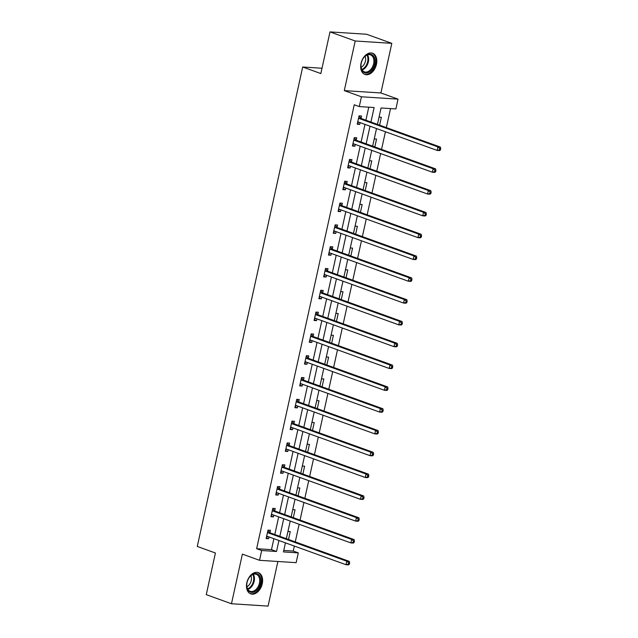 <?xml version="1.0" encoding="UTF-8"?>
<svg xmlns="http://www.w3.org/2000/svg" width="638" height="638" viewBox="0 0 638 638"><rect width="100%" height="100%" fill="white"/><g stroke="black" fill="none" stroke-linecap="round" stroke-linejoin="round"><path stroke-width="0.96" d="M262.258 583.754A11.277 7.568 109.8 0 0 258.366 572.645A11.277 7.568 109.8 0 0 246.826 582.757A11.277 7.568 109.8 0 0 250.718 593.866A11.277 7.568 109.8 0 0 262.258 583.754M376.46 64.326A11.277 7.568 109.8 0 0 372.568 53.225A11.277 7.568 109.8 0 0 361.028 63.337A11.277 7.568 109.8 0 0 364.92 74.439A11.277 7.568 109.8 0 0 376.46 64.326M283.766 550.45L293.241 551.057L298.289 552.875L296.136 562.66L259.522 560.308L261.676 550.522L276.517 551.471L278.926 540.514M322.007 68.25L302.691 67.006L197.278 546.455L215.421 553.002L206.265 594.656L231.474 603.747L268.08 606.1L277.889 561.488M302.691 67.006L320.834 73.553L329.998 31.9L366.603 34.253L391.812 43.344L355.206 40.991L344.297 90.612L361.435 96.793L398.04 99.145L395.895 108.931L381.053 107.981L377.449 124.378M344.297 90.612L380.902 92.965L391.812 43.344M380.902 92.965L398.04 99.145M293.241 551.057L294.341 546.064M295.258 541.893L299.134 524.261M300.051 520.09L303.927 502.457M304.844 498.286L308.72 480.653M309.637 476.474L313.521 458.842M314.438 454.671L318.314 437.038M319.231 432.867L323.107 415.234M324.024 411.063L327.9 393.431M328.817 389.252L332.693 371.619M333.61 367.448L337.486 349.815M338.403 345.644L342.287 328.012M343.204 323.841L347.08 306.208M347.997 302.029L351.873 284.396M352.79 280.226L356.666 262.593M357.583 258.422L361.459 240.789M362.376 236.61L366.252 218.986M367.169 214.807L371.053 197.174M371.97 193.003L375.846 175.37M376.763 171.199L380.639 153.567M381.556 149.388L385.432 131.763M386.349 127.584L390.528 108.588M329.998 31.9L355.206 40.991M379.036 117.129L381.341 117.28L379.61 125.152M374.243 138.932L376.548 139.084L374.817 146.963M369.45 160.736L371.755 160.888L370.024 168.767M364.657 182.548L366.962 182.691L365.223 190.571M359.864 204.351L362.161 204.503L360.43 212.374M355.063 226.155L357.368 226.307L355.637 234.186M350.27 247.959L352.575 248.11L350.844 255.99M345.477 269.77L347.782 269.914L346.051 277.793M340.684 291.574L342.989 291.726L341.258 299.597M335.891 313.378L338.196 313.529L336.457 321.408M331.098 335.189L333.395 335.333L331.664 343.212M326.305 356.993L328.602 357.136L326.871 365.016M321.504 378.797L323.809 378.948L322.078 386.827M316.711 400.6L319.016 400.752L317.285 408.631M311.918 422.412L314.223 422.555L312.492 430.435M307.125 444.215L309.43 444.359L307.691 452.238M302.332 466.019L304.629 466.171L302.898 474.05M297.539 487.823L299.836 487.974L298.106 495.854M292.738 509.634L295.043 509.778L293.313 517.657M287.945 531.438L290.25 531.582L288.52 539.461M370.933 122.025L374.123 107.535L359.282 106.578L354.242 104.76L256.635 548.704L271.477 549.653L273.885 538.695M274.803 534.516L278.678 516.884M279.596 512.713L283.471 495.08M284.396 490.909L288.272 473.276M289.189 469.097L293.065 451.473M293.982 447.294L297.858 429.661M298.775 425.49L302.651 407.857M303.568 403.687L307.444 386.054M308.361 381.875L312.237 364.242M313.162 360.071L317.038 342.439M317.955 338.268L321.831 320.635M322.748 316.464L326.624 298.831M327.541 294.652L331.417 277.02M332.334 272.849L336.21 255.216M337.127 251.045L341.003 233.412M341.928 229.241L345.804 211.609M346.721 207.43L350.597 189.797M351.514 185.626L355.39 167.993M356.307 163.822L360.183 146.19M361.1 142.019L364.976 124.386M365.893 120.207L368.756 107.184M361.052 118.269L361.555 116.004L359.082 115.845L357.232 124.235L359.712 124.394L360.095 122.624M356.259 140.073L356.762 137.808L354.281 137.648L352.439 146.038L354.911 146.198L355.302 144.427M351.466 161.877L351.961 159.612L349.488 159.452L347.646 167.842L350.118 168.001L350.509 166.231M346.673 183.68L347.168 181.423L344.695 181.264L342.853 189.645L345.325 189.805L345.716 188.043M341.88 205.492L342.375 203.227L339.902 203.067L338.06 211.457L340.532 211.617L340.923 209.846M337.087 227.295L337.582 225.031L335.109 224.871L333.267 233.261L335.74 233.42L336.122 231.65M332.286 249.099L332.789 246.834L330.317 246.675L328.466 255.064L330.947 255.224L331.329 253.453M327.493 270.903L327.996 268.646L325.516 268.486L323.673 276.868L326.146 277.028L326.536 275.265M322.7 292.714L323.195 290.45L320.723 290.29L318.88 298.68L321.353 298.839L321.743 297.069M317.907 314.518L318.402 312.253L315.93 312.094L314.087 320.483L316.56 320.643L316.95 318.872M313.114 336.322L313.609 334.057L311.137 333.905L309.294 342.287L311.767 342.446L312.157 340.684M308.321 358.125L308.816 355.868L306.344 355.709L304.501 364.091L306.974 364.25L307.356 362.488M303.521 379.937L304.023 377.672L301.551 377.513L299.7 385.902L302.181 386.062L302.564 384.291M298.728 401.741L299.23 399.476L296.75 399.316L294.908 407.706L297.38 407.865L297.771 406.095M293.935 423.544L294.429 421.279L291.957 421.128L290.115 429.51L292.587 429.669L292.978 427.907M289.142 445.348L289.636 443.091L287.164 442.931L285.322 451.313L287.794 451.473L288.185 449.71M284.349 467.16L284.843 464.895L282.371 464.735L280.529 473.125L283.001 473.284L283.392 471.514M279.556 488.963L280.05 486.698L277.578 486.539L275.736 494.928L278.208 495.088L278.591 493.318M274.755 510.767L275.257 508.51L272.785 508.35L270.935 516.732L273.415 516.892L273.798 515.129M269.962 532.578L270.464 530.314L267.984 530.154L266.142 538.536L268.614 538.695L269.005 536.933M259.522 560.308L242.384 554.127L231.474 603.747M256.635 548.704L261.676 550.522M359.282 106.578L361.435 96.793M285.433 542.858L283.439 551.918L298.289 552.875M376.524 128.549L372.648 146.182M371.731 150.353L367.855 167.985M366.938 172.156L363.062 189.789M362.145 193.968L358.269 211.601M357.352 215.772L353.476 233.404M352.559 237.575L348.683 255.208M347.758 259.379L343.882 277.012M342.965 281.191L339.089 298.823M338.172 302.994L334.296 320.627M333.379 324.798L329.503 342.431M328.586 346.601L324.71 364.234M323.793 368.413L319.917 386.046M319 390.217L315.116 407.849M314.199 412.02L310.323 429.653M309.406 433.824L305.53 451.457M304.613 455.636L300.737 473.268M299.82 477.439L295.944 495.072M295.027 499.243L291.151 516.876M290.234 521.055L286.35 538.679M279.843 536.335L283.719 518.702M284.644 514.531L288.52 496.898M289.437 492.727L293.313 475.095M294.23 470.916L298.106 453.283M299.023 449.112L302.898 431.479M303.816 427.308L307.691 409.676M308.609 405.505L312.484 387.872M313.402 383.693L317.285 366.06M318.202 361.89L322.078 344.257M322.995 340.086L326.871 322.453M327.788 318.282L331.664 300.65M332.581 296.471L336.457 278.838M337.374 274.667L341.25 257.034M342.167 252.863L346.051 235.231M346.968 231.06L350.844 213.427M351.761 209.248L355.637 191.615M356.554 187.444L360.43 169.812M361.347 165.641L365.223 148.008M366.14 143.837L370.016 126.204M271.477 549.653L276.517 551.471M357.384 123.549L359.712 124.394M352.591 145.36L354.911 146.198M347.798 167.164L350.118 168.001M343.005 188.968L345.325 189.805M338.204 210.771L340.532 211.617M333.411 232.583L335.74 233.42M328.618 254.387L330.947 255.224M323.825 276.19L326.146 277.028M319.032 297.994L321.353 298.839M314.239 319.805L316.56 320.643M309.438 341.609L311.767 342.446M304.645 363.413L306.974 364.25M299.852 385.224L302.181 386.062M295.059 407.028L297.38 407.865M290.266 428.832L292.587 429.669M285.473 450.635L287.794 451.473M280.672 472.447L283.001 473.284M275.879 494.251L278.208 495.088M271.086 516.054L273.415 516.892M266.293 537.858L268.614 538.695M440.419 149.946L440.722 148.542L439.734 148.479L439.43 149.882L440.419 149.946L439.622 150.568L437.142 150.409L358.301 121.978A1.443 1.053 -86.3 0 0 357.902 121.938L357.735 121.97M439.43 149.882L437.142 150.409L437.915 146.915L440.387 147.075L361.539 118.636A1.443 1.053 -86.3 0 1 361.188 118.405L359.019 116.132M358.58 118.11L358.708 118.245A1.443 1.053 -86.3 0 0 359.066 118.477L437.915 146.915L439.734 148.479M359.21 122.305L357.599 122.584M440.722 148.542L440.387 147.075M369.482 71.927A9.761 6.547 -70.2 0 1 360.956 65.435A9.761 6.547 -70.2 0 1 363.772 57.627A9.761 6.547 -70.2 0 1 366.395 55.155A9.761 6.547 -70.2 0 1 374.761 59.198A9.761 6.547 -70.2 0 1 369.482 71.927M360.964 65.267A9.036 6.061 109.8 0 0 364.37 71.863A9.036 6.061 109.8 0 0 368.86 71.129A9.036 6.061 109.8 0 0 373.852 62.309A9.036 6.061 109.8 0 0 370.503 54.86A9.036 6.061 109.8 0 0 366.005 55.594A9.036 6.061 109.8 0 0 363.668 57.763M365.08 56.28A7.114 4.777 -70.2 0 1 361.674 66.99A7.114 4.777 -70.2 0 1 361.108 67.309M364.139 74.08A11.205 7.52 109.8 0 0 369.713 73.171A11.205 7.52 109.8 0 0 375.894 62.245A11.205 7.52 109.8 0 0 371.739 53.002M247.058 582.534A9.761 6.547 -70.2 0 1 249.57 577.055A9.761 6.547 -70.2 0 1 257.776 574.128A9.761 6.547 -70.2 0 1 260.416 583.395A9.761 6.547 -70.2 0 1 252.496 592.383A9.761 6.547 -70.2 0 1 246.754 584.855A9.761 6.547 -70.2 0 1 247.058 582.534M246.762 584.695A9.036 6.061 109.8 0 0 250.168 591.282A9.036 6.061 109.8 0 0 259.419 583.18A9.036 6.061 109.8 0 0 256.293 574.288A9.036 6.061 109.8 0 0 249.466 577.183M250.878 575.707A7.114 4.777 -70.2 0 1 251.213 580.612A7.114 4.777 -70.2 0 1 246.898 586.737M249.936 593.507A11.205 7.52 109.8 0 0 261.405 583.459A11.205 7.52 109.8 0 0 257.537 572.43M435.626 171.75L435.929 170.354L434.941 170.29L434.637 171.686L435.626 171.75L434.821 172.372L432.349 172.212L353.5 143.781A1.443 1.053 -86.3 0 0 353.101 143.741L352.942 143.773M434.637 171.686L432.349 172.212L433.122 168.719L435.595 168.879L356.746 140.448A1.443 1.053 -86.3 0 1 356.387 140.208L354.218 137.936M353.787 139.913L353.915 140.049A1.443 1.053 -86.3 0 0 354.273 140.288L433.122 168.719L434.941 170.29M354.417 144.108L352.806 144.395M435.929 170.354L435.595 168.879M430.825 193.553L431.136 192.158L430.148 192.094L429.837 193.489L430.825 193.553L430.028 194.175L427.556 194.016L348.707 165.585A1.443 1.053 -86.3 0 0 348.308 165.553L348.141 165.577M429.837 193.489L427.556 194.016L428.321 190.523L430.802 190.682L351.953 162.251A1.443 1.053 -86.3 0 1 351.594 162.012L349.425 159.739M348.994 161.717L349.122 161.853A1.443 1.053 -86.3 0 0 349.48 162.092L428.321 190.523L430.148 192.094M349.624 165.912L348.005 166.199M431.136 192.158L430.802 190.682M426.032 215.357L426.344 213.961L425.355 213.897L425.044 215.293L426.032 215.357L425.235 215.987L422.763 215.827L343.914 187.389A1.443 1.053 -86.3 0 0 343.515 187.357L343.348 187.389M425.044 215.293L422.763 215.827L423.528 212.326L426.001 212.486L347.16 184.055A1.443 1.053 -86.3 0 1 346.801 183.816L344.632 181.551M344.201 183.521L344.329 183.656A1.443 1.053 -86.3 0 0 344.679 183.896L423.528 212.326L425.355 213.897M344.823 187.724L343.212 188.003M426.344 213.961L426.001 212.486M421.24 237.169L421.551 235.765L420.562 235.701L420.251 237.105L421.24 237.169L420.442 237.791L417.97 237.631L339.121 209.2A1.443 1.053 -86.3 0 0 338.722 209.16L338.555 209.192M420.251 237.105L417.97 237.631L418.735 234.138L421.208 234.298L342.359 205.859A1.443 1.053 -86.3 0 1 342.008 205.627L339.839 203.355M339.408 205.332L339.536 205.468A1.443 1.053 -86.3 0 0 339.887 205.699L418.735 234.138L420.562 235.701M340.03 209.527L338.419 209.806M421.551 235.765L421.208 234.298M416.447 258.972L416.75 257.577L415.761 257.513L415.458 258.908L416.447 258.972L415.649 259.594L413.177 259.435L334.328 231.004A1.443 1.053 -86.3 0 0 333.929 230.964L333.762 230.996M415.458 258.908L413.177 259.435L413.942 255.942L416.415 256.101L337.566 227.67A1.443 1.053 -86.3 0 1 337.215 227.431L335.046 225.158M334.607 227.136L334.743 227.272A1.443 1.053 -86.3 0 0 335.094 227.511L413.942 255.942L415.761 257.513M335.237 231.331L333.626 231.618M416.75 257.577L416.415 256.101M411.654 280.776L411.957 279.38L410.968 279.316L410.665 280.712L411.654 280.776L410.856 281.398L408.376 281.238L329.535 252.808A1.443 1.053 -86.3 0 0 329.136 252.776L328.969 252.8M410.665 280.712L408.376 281.238L409.149 277.745L411.622 277.905L332.773 249.474A1.443 1.053 -86.3 0 1 332.422 249.235L330.253 246.962M329.814 248.94L329.942 249.075A1.443 1.053 -86.3 0 0 330.301 249.314L409.149 277.745L410.968 279.316M330.444 253.134L328.833 253.422M411.957 279.38L411.622 277.905M406.861 302.579L407.164 301.184L406.175 301.12L405.872 302.516L406.861 302.579L406.055 303.209L403.583 303.05L324.734 274.611A1.443 1.053 -86.3 0 0 324.335 274.579L324.176 274.611M405.872 302.516L403.583 303.05L404.356 299.549L406.829 299.708L327.98 271.278A1.443 1.053 -86.3 0 1 327.621 271.038L325.452 268.773M325.021 270.743L325.149 270.879A1.443 1.053 -86.3 0 0 325.508 271.118L404.356 299.549L406.175 301.12M325.651 274.946L324.04 275.225M407.164 301.184L406.829 299.708M402.06 324.391L402.371 322.988L401.382 322.924L401.071 324.327L402.06 324.391L401.262 325.013L398.79 324.854L319.941 296.423A1.443 1.053 -86.3 0 0 319.542 296.383L319.375 296.415M401.071 324.327L398.79 324.854L399.555 321.361L402.036 321.52L323.187 293.081A1.443 1.053 -86.3 0 1 322.828 292.85L320.659 290.577M320.228 292.555L320.356 292.69A1.443 1.053 -86.3 0 0 320.715 292.922L399.555 321.361L401.382 322.924M320.858 296.75L319.239 297.029M402.371 322.988L402.036 321.52M397.267 346.195L397.578 344.799L396.589 344.735L396.278 346.131L397.267 346.195L396.469 346.817L393.997 346.657L315.148 318.226A1.443 1.053 -86.3 0 0 314.749 318.195L314.582 318.218M396.278 346.131L393.997 346.657L394.762 343.164L397.235 343.324L318.394 314.893A1.443 1.053 -86.3 0 1 318.035 314.654L315.866 312.381M315.435 314.359L315.563 314.494A1.443 1.053 -86.3 0 0 315.914 314.733L394.762 343.164L396.589 344.735M316.057 318.553L314.446 318.841M397.578 344.799L397.235 343.324M392.474 367.998L392.785 366.603L391.796 366.539L391.485 367.935L392.474 367.998L391.676 368.62L389.204 368.461L310.355 340.03A1.443 1.053 -86.3 0 0 309.956 339.998L309.789 340.022M391.485 367.935L389.204 368.461L389.97 364.968L392.442 365.127L313.593 336.697A1.443 1.053 -86.3 0 1 313.242 336.457L311.073 334.184M310.642 336.162L310.77 336.298A1.443 1.053 -86.3 0 0 311.121 336.537L389.97 364.968L391.796 366.539M311.264 340.357L309.653 340.644M392.785 366.603L392.442 365.127M387.681 389.802L387.984 388.406L386.995 388.343L386.692 389.738L387.681 389.802L386.883 390.432L384.411 390.273L305.562 361.834A1.443 1.053 -86.3 0 0 305.163 361.802L304.996 361.834M386.692 389.738L384.411 390.273L385.177 386.772L387.649 386.931L308.8 358.5A1.443 1.053 -86.3 0 1 308.449 358.261L306.28 355.996M305.841 357.966L305.977 358.109A1.443 1.053 -86.3 0 0 306.328 358.341L385.177 386.772L386.995 388.343M306.471 362.169L304.86 362.448M387.984 388.406L387.649 386.931M382.888 411.614L383.191 410.21L382.202 410.146L381.899 411.55L382.888 411.614L382.09 412.236L379.61 412.076L300.769 383.645A1.443 1.053 -86.3 0 0 300.37 383.605L300.203 383.637M381.899 411.55L379.61 412.076L380.384 408.583L382.856 408.743L304.007 380.304A1.443 1.053 -86.3 0 1 303.656 380.073L301.487 377.8M301.048 379.777L301.176 379.913A1.443 1.053 -86.3 0 0 301.535 380.144L380.384 408.583L382.202 410.146M301.678 383.972L300.067 384.251M383.191 410.21L382.856 408.743M378.095 433.417L378.398 432.022L377.409 431.958L377.106 433.354L378.095 433.417L377.289 434.039L374.817 433.88L295.968 405.449A1.443 1.053 -86.3 0 0 295.569 405.417L295.41 405.441M377.106 433.354L374.817 433.88L375.591 430.387L378.063 430.546L299.214 402.115A1.443 1.053 -86.3 0 1 298.855 401.876L296.686 399.603M296.255 401.581L296.383 401.717A1.443 1.053 -86.3 0 0 296.742 401.956L375.591 430.387L377.409 431.958M296.885 405.776L295.274 406.063M378.398 432.022L378.063 430.546M373.294 455.221L373.605 453.825L372.616 453.762L372.305 455.157L373.294 455.221L372.496 455.843L370.024 455.684L291.175 427.253A1.443 1.053 -86.3 0 0 290.776 427.221L290.609 427.245M372.305 455.157L370.024 455.684L370.79 452.19L373.27 452.35L294.421 423.919A1.443 1.053 -86.3 0 1 294.062 423.68L291.893 421.415M291.462 423.385L291.59 423.52A1.443 1.053 -86.3 0 0 291.949 423.76L370.79 452.19L372.616 453.762M292.092 427.58L290.473 427.867M373.605 453.825L373.27 452.35M368.501 477.025L368.812 475.629L367.823 475.565L367.512 476.961L368.501 477.025L367.703 477.655L365.231 477.495L286.382 449.056A1.443 1.053 -86.3 0 0 285.983 449.024L285.816 449.056M367.512 476.961L365.231 477.495L365.997 473.994L368.469 474.154L289.628 445.723A1.443 1.053 -86.3 0 1 289.269 445.491L287.1 443.219M286.669 445.196L286.797 445.332A1.443 1.053 -86.3 0 0 287.148 445.563L365.997 473.994L367.823 475.565M287.291 449.391L285.68 449.67M368.812 475.629L368.469 474.154M363.708 498.836L364.019 497.433L363.03 497.369L362.719 498.772L363.708 498.836L362.91 499.458L360.438 499.299L281.589 470.868A1.443 1.053 -86.3 0 0 281.191 470.828L281.023 470.86M362.719 498.772L360.438 499.299L361.204 495.806L363.676 495.965L284.827 467.526A1.443 1.053 -86.3 0 1 284.476 467.295L282.307 465.022M281.876 467L282.004 467.136A1.443 1.053 -86.3 0 0 282.355 467.367L361.204 495.806L363.03 497.369M282.498 471.195L280.887 471.474M364.019 497.433L363.676 495.965M358.915 520.64L359.218 519.244L358.229 519.18L357.926 520.576L358.915 520.64L358.117 521.262L355.645 521.102L276.796 492.672A1.443 1.053 -86.3 0 0 276.398 492.64L276.23 492.664M357.926 520.576L355.645 521.102L356.411 517.609L358.883 517.769L280.034 489.338A1.443 1.053 -86.3 0 1 279.683 489.099L277.514 486.826M277.075 488.804L277.211 488.939A1.443 1.053 -86.3 0 0 277.562 489.179L356.411 517.609L358.229 519.18M277.705 492.999L276.094 493.286M359.218 519.244L358.883 517.769M354.122 542.444L354.425 541.048L353.436 540.984L353.133 542.38L354.122 542.444L353.324 543.066L350.844 542.906L272.003 514.475A1.443 1.053 -86.3 0 0 271.605 514.443L271.437 514.475M353.133 542.38L350.844 542.906L351.618 539.413L354.09 539.573L275.241 511.142A1.443 1.053 -86.3 0 1 274.89 510.902L272.721 508.638M272.282 510.607L272.41 510.743A1.443 1.053 -86.3 0 0 272.769 510.982L351.618 539.413L353.436 540.984M272.912 514.802L271.302 515.089M354.425 541.048L354.09 539.573M349.329 564.247L349.632 562.852L348.643 562.788L348.34 564.191L349.329 564.247L348.523 564.877L346.051 564.718L267.202 536.279A1.443 1.053 -86.3 0 0 266.804 536.247L266.644 536.279M348.34 564.191L346.051 564.718L346.825 561.225L349.297 561.376L270.448 532.945A1.443 1.053 -86.3 0 1 270.089 532.714L267.92 530.441M267.489 532.419L267.617 532.555A1.443 1.053 -86.3 0 0 267.976 532.786L346.825 561.225L348.643 562.788M268.119 536.614L266.509 536.893M349.632 562.852L349.297 561.376M358.708 118.245L361.188 118.405M359.066 118.477L361.539 118.636M367.528 54.868A9.036 6.061 -70.2 0 1 363.612 69.231A9.036 6.061 -70.2 0 1 362.089 69.957M361.786 69.43A8.741 5.862 109.8 0 0 363.062 68.792A8.741 5.862 109.8 0 0 366.962 55.083M253.326 574.288A9.036 6.061 -70.2 0 1 254.163 581.29A9.036 6.061 -70.2 0 1 247.887 589.384M247.584 588.858A8.741 5.862 109.8 0 0 253.461 581.09A8.741 5.862 109.8 0 0 252.76 574.503M353.915 140.049L356.387 140.208M354.273 140.288L356.746 140.448M349.122 161.853L351.594 162.012M349.48 162.092L351.953 162.251M344.329 183.656L346.801 183.816M344.679 183.896L347.16 184.055M339.536 205.468L342.008 205.627M339.887 205.699L342.359 205.859M334.743 227.272L337.215 227.431M335.094 227.511L337.566 227.67M329.942 249.075L332.422 249.235M330.301 249.314L332.773 249.474M325.149 270.879L327.621 271.038M325.508 271.118L327.98 271.278M320.356 292.69L322.828 292.85M320.715 292.922L323.187 293.081M315.563 314.494L318.035 314.654M315.914 314.733L318.394 314.893M310.77 336.298L313.242 336.457M311.121 336.537L313.593 336.697M305.977 358.109L308.449 358.261M306.328 358.341L308.8 358.5M301.176 379.913L303.656 380.073M301.535 380.144L304.007 380.304M296.383 401.717L298.855 401.876M296.742 401.956L299.214 402.115M291.59 423.52L294.062 423.68M291.949 423.76L294.421 423.919M286.797 445.332L289.269 445.491M287.148 445.563L289.628 445.723M282.004 467.136L284.476 467.295M282.355 467.367L284.827 467.526M277.211 488.939L279.683 489.099M277.562 489.179L280.034 489.338M272.41 510.743L274.89 510.902M272.769 510.982L275.241 511.142M267.617 532.555L270.089 532.714M267.976 532.786L270.448 532.945"/></g></svg>
